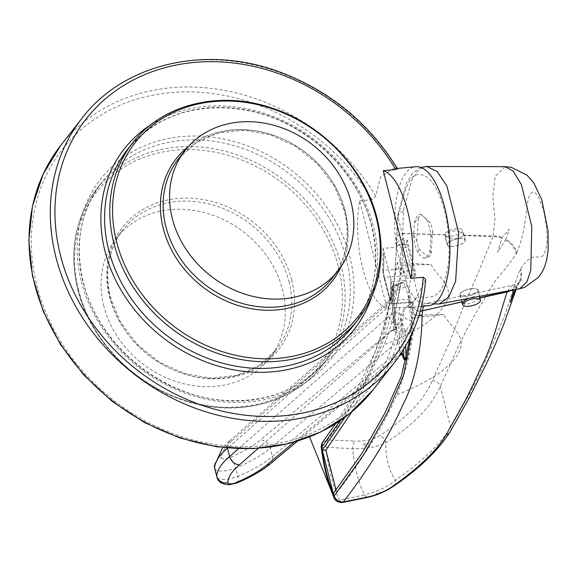 <?xml version="1.0" encoding="UTF-8"?>
<svg xmlns="http://www.w3.org/2000/svg" width="577" height="577" viewBox="0 0 577 577"><rect width="100%" height="100%" fill="white"/><g stroke="black" fill="none" stroke-linecap="round" stroke-linejoin="round"><path stroke-width="0.43" stroke-dasharray="2.88 2.16" d="M425.653 279.405L415.231 300.184L406.042 307.765L399.587 307.411L387.095 308.565L359.644 200.861A69.774 26.996 -95.3 0 0 362.745 268.298A69.774 26.996 -95.3 0 0 387.095 308.565M103.853 306.207A97.318 83.016 -142 0 1 116.554 237.998A97.318 83.016 -142 0 1 208.874 213.872A97.318 83.016 -142 0 1 282.571 289.704A97.318 83.016 -142 0 1 269.87 357.913A97.318 83.016 -142 0 1 177.55 382.039A97.318 83.016 -142 0 1 103.853 306.207M445.055 236.404L451.337 238.799C456.703 238.77 460.634 237.681 463.129 235.531L463.67 233.606L457.251 230.677C451.841 230.858 447.947 232.206 445.581 234.716L445.055 236.404L447.189 244.799A9.362 3.282 165.7 0 0 453.255 246.336A9.362 3.282 165.7 0 0 465.343 240.169A9.362 3.282 165.7 0 0 459.278 238.633A9.362 3.282 165.7 0 0 447.189 244.799M462.393 303.682L467.918 303.87C472.967 302.564 476.689 300.667 479.09 298.165L479.703 297.256M479.422 296.333L474.049 296.592L467.853 298.525M472.022 288.637A9.362 3.282 165.7 0 0 459.934 294.797A9.362 3.282 165.7 0 0 466 296.333A9.362 3.282 165.7 0 0 478.088 290.173A9.362 3.282 165.7 0 0 472.022 288.637M471.964 288.709A9.182 3.217 -14.3 0 1 477.907 290.217A9.182 3.217 -14.3 0 1 466.057 296.261A9.182 3.217 -14.3 0 1 460.114 294.753A9.182 3.217 -14.3 0 1 471.964 288.709M396.471 327.7L395.945 327.837L396.587 328.414L394.466 317.047L393.283 285.586A9.182 7.681 -108.1 0 1 393.983 285.507A9.182 7.681 -108.1 0 1 394.336 285.492L402.299 282.889L403.02 282.153L405.595 286.43L394.92 292.193C394.358 298.165 391.639 303.48 386.756 308.14L227.648 448.084M393.355 290.173L393.875 290.318L393.283 285.586L392.115 286.401A1.839 1.825 32.1 0 0 391.884 287.786L392.908 313.693L395.065 326.762A1.839 1.717 177.5 0 1 395.115 327.094L395.115 327.094A1.839 1.717 177.5 0 1 393.709 328.84L394.755 329.618L391.163 330.679L396.745 329.994L394.755 329.618A1.839 1.363 100.3 0 0 395.714 327.707L395.065 326.762L393.478 290.902L391.884 287.786M393.882 290.325L394.92 292.193M405.588 331.025A9.182 6.015 -147.9 0 1 404.859 330.982L405.076 333.593L412.223 333.6L412.072 321.238L405.941 331.025A9.182 6.015 -147.9 0 1 405.588 331.025M412.05 320.588A9.182 6.015 -147.9 0 1 401.448 313.65L409.865 303.156C411.343 310.693 412.072 316.506 412.05 320.588L412.072 321.238M238.481 448.755L388.884 316.47C393.911 312.409 397.856 311.868 400.698 314.847L400.9 317.855L404.859 330.982A1.839 1.457 -7.7 0 1 402.638 329.986L400.705 319.232C400.351 318.684 399.717 320.502 398.786 324.7L258.135 448.416M459.22 238.712A9.182 3.217 -14.3 0 1 465.163 240.22A9.182 3.217 -14.3 0 1 453.313 246.256A9.182 3.217 -14.3 0 1 447.37 244.756A9.182 3.217 -14.3 0 1 459.22 238.712M450.767 236.26A9.182 3.217 165.7 0 0 462.617 230.216A9.182 3.217 165.7 0 0 456.667 228.708A9.182 3.217 165.7 0 0 444.824 234.752A9.182 3.217 165.7 0 0 450.767 236.26M413.63 234.954L416.76 240.876A22.034 8.525 -95.3 0 0 417.633 245.023A22.034 8.525 -95.3 0 0 418.787 248.817L418.354 253.491L423.504 258.114A22.034 8.525 -95.3 0 0 424.297 258.135A22.034 8.525 -95.3 0 0 430.074 249.718L430.911 237.435A22.034 8.525 -95.3 0 0 426.187 218.899L421.037 214.276A22.034 8.525 -95.3 0 0 420.244 214.255A22.034 8.525 -95.3 0 0 414.474 222.664L413.63 234.954A22.034 8.525 -95.3 0 0 415.188 245.254A22.034 8.525 -95.3 0 0 418.354 253.491M428.682 305.673A69.774 26.996 84.7 0 1 404.874 280.53L406.619 278.309L407.117 271.039L401.166 247.706L398.902 244.489L396.377 247.201A69.774 26.996 84.7 0 1 415.858 166.71M404.874 280.53L391.668 281.749L390.809 278.763L390.333 300.278L383.943 275.994L383.539 273.613L384.015 252.091L390.809 278.763L390.297 300.422L383.539 273.613L384.015 252.091L383.171 248.42L396.377 247.201M359.644 200.861L372.129 199.707L375.735 196.007L380.625 176.713L393.218 168.801L397.647 169.018M423.504 258.114L428.307 257.364A22.034 8.525 -95.3 0 0 431.12 253.772L430.074 249.718M430.911 237.435L432.671 231.06A22.034 8.525 -95.3 0 0 430.651 223.119L426.187 218.899M430.651 223.119L421.123 214.572A22.034 8.525 -95.3 0 0 418.318 218.164L414.474 222.664M516.862 252.654C520.36 244.46 523.137 233.988 525.185 221.229C527.407 204.143 527.198 202.678 528.885 197.074C532.845 187.46 537.75 191.968 543.584 210.605C548.157 231.911 548.244 246.567 543.837 254.58C542.777 256.758 539.726 257.501 534.67 256.808C529.859 257.573 525.265 261.468 520.901 268.493L520.295 269.596C514.67 281.302 509.758 302.427 504.55 315.756L487.558 356.254L478.722 375.439L469.599 393.579L450.709 427.232C441.131 443.338 422.696 461.023 395.404 480.302C388.71 470.039 385.523 457.503 385.825 442.71C414.07 423.936 429.699 408.696 440.301 386.417L457.842 347.455L466.952 329.258L476.321 312.164L495.549 280.444C502.625 272.467 509.534 263.61 516.292 253.887L516.862 252.654A22.034 19.25 -157.7 0 0 505.878 239.174L497.54 252.474L502.163 237.486L509.231 229.17L505.878 239.174M418.787 248.817L428.307 257.364M431.12 253.772L432.671 231.06M418.318 218.164L416.76 240.876M409.958 337.927L411.567 317.963L408.754 306.906A1468.977 514.446 165.7 0 0 408.848 302.211A1468.977 514.446 165.7 0 0 408.797 295.669A403.972 141.473 -14.3 0 1 411.134 277.948A403.972 141.473 -14.3 0 1 412.432 273.772L418.318 296.859C428.019 297.234 439.191 300.466 444.824 280.314C450.687 259.91 450.608 236.671 444.578 210.591C437.633 185.736 428.747 173.756 417.921 174.643C407.297 175.192 402.84 198.438 398.051 217.349L403.936 240.436A403.972 141.473 165.7 0 0 402.638 244.612A403.972 141.473 165.7 0 0 400.301 262.333A1468.977 514.446 -14.3 0 1 400.351 268.882A1468.977 514.446 -14.3 0 1 400.258 273.577L403.698 273.498L401.578 265.168C400.683 290.779 394.899 317.314 384.217 344.757C419.457 330.715 440.431 315.879 447.139 300.249C453.298 285.348 436.955 276.304 431.012 264.54L397.438 262.521L400.258 273.577M415.851 273.527L412.432 273.772L403.936 240.436L407.355 240.198L415.851 273.527L414.56 277.674L406.619 278.309M375.778 494.388L381.426 492.556L378.411 492.022L375.778 494.388M363.02 444.391L368.681 442.559L366.727 446.18L363.02 444.391M515.29 289.546L517.504 284.771L521.947 279.232L514.908 287.483L513.811 289.827M397.632 341.779L399.753 350.116L272.366 456.602L270.245 448.271L397.632 341.779L396.745 329.994M409.865 303.156L405.595 286.43M406.165 359.976A18.363 10.148 -89.9 0 0 406.641 359.933L407.578 358.288L412.223 333.6M405.516 359.983L403.28 354.66L402.883 355.064A1.839 1.262 163.4 0 0 403.46 355.136M401.823 354.48A1.839 1.298 87.4 0 1 401.88 354.48L402.948 354.098L402.119 353.528C401.477 354.047 400.69 352.908 399.753 350.116M402.869 354.011L401.455 354.588M400.553 354.913A9.182 6.938 50.1 0 0 401.296 354.386L399.976 354.97M404.96 358.512L406.641 359.933L405.862 359.983M404.636 359.774A1.839 1.832 116.5 0 0 405.407 359.969A18.363 10.148 -89.9 0 0 405.581 359.976M402.292 355.1L402.883 355.064A1.839 1.298 87.4 0 0 401.88 354.48L401.88 354.48A1.839 1.363 100.3 0 1 402.703 355.115M402.948 354.098L403.28 354.66M412.331 331.032L405.941 331.025L405.119 332.172A1.839 1.616 -5.6 0 1 402.768 331.054L402.638 329.986M395.685 311.623L395.281 315.367A18.363 10.148 -89.9 0 0 394.466 317.047A1.839 1.313 -8.8 0 0 393.449 318.454L392.858 313.369A1.839 1.717 -2.5 0 1 394.271 311.623L395.685 311.623L400.33 286.935L402.299 282.889M395.627 321.901L395.281 315.367M395.714 327.707L395.945 327.837A1.839 1.154 102.8 0 1 395.115 329.618M396.587 328.414L396.724 329.683M393.478 318.576A1.839 1.313 -8.8 0 1 393.449 318.454L395.065 326.762M400.33 286.935L393.175 286.92A1.839 1.717 -2.5 0 0 391.769 288.673L391.769 287.57A1.839 1.789 3.8 0 1 393.326 285.918L394.336 285.492L400.726 285.5M391.819 288.998A1.839 1.717 -2.5 0 1 391.769 288.673L392.858 313.369A1.839 1.717 -2.5 0 0 392.908 313.693M401.801 354.466A1.839 1.363 100.3 0 1 401.88 354.48L402.162 354.415M400.395 354.35L400.077 353.838A1.839 1.717 177.5 0 1 400.763 353.809M393.283 285.586A1.839 1.825 32.1 0 0 392.115 286.401L391.769 287.57A1.839 1.789 3.8 0 0 391.819 288.096M403.611 349.352L402.861 332.33A1.839 1.717 -2.5 0 0 405.076 333.593L405.624 345.984M388.884 316.47A9.182 7.09 48.7 0 0 398.786 324.7L400.077 353.838M400.907 317.855L400.806 319.42M227.489 448.221L229.184 441.246L233.086 439.84L392.418 299.701L393.536 291.349C393.788 293.469 392.1 296.729 388.48 301.136L388.48 301.136A9.182 7.09 48.7 0 0 386.756 308.14M393.709 328.84L392.418 299.701A9.182 7.09 48.7 0 0 388.48 301.136L229.184 441.246M407.117 271.039L413.933 270.498L414.56 277.674M413.933 270.498L407.982 247.165L401.166 247.706M398.123 244.973L406.064 244.345L406.403 243.891L398.902 244.489M407.355 240.198L406.064 244.345C406.504 243.292 407.146 244.237 407.982 247.165M336.081 490.053L336.78 492.823L333.326 493.472M351.92 411.79L384.217 344.757M403.698 273.498L403.806 268.608L382.688 270.281L383.171 248.42M382.688 270.281L383.914 277.407L405.054 275.734L403.806 268.608M405.054 275.734L411.004 299.066L389.864 300.74L383.914 277.407M336.78 492.823C363.488 458.304 383.546 425.61 396.962 394.755C407.643 367.311 413.428 340.783 414.322 315.165L412.194 306.834L412.303 301.937L412.202 302.37L391.069 304.05L391.184 303.61L412.303 301.937C412.238 302.983 411.798 302.023 411.004 299.066M396.962 394.755C432.202 380.712 453.176 365.876 459.883 350.246C466.043 335.345 449.699 326.308 443.756 314.537L414.322 315.165M401.578 265.168L431.012 264.54M391.668 281.749L391.184 303.61C391.076 304.577 390.636 303.625 389.864 300.74M411.336 335.078L412.851 305.723A7.342 6.982 7.6 0 0 420.215 311.198M420.244 311.097A7.342 6.946 -173.4 0 1 412.858 305.659C413.442 300.732 415.303 297.97 418.426 297.364L418.318 296.859M439.4 303.928L426.836 303.372L423.496 306.156M507.464 291.024L512.527 285.298L426.836 303.372C422.458 303.798 419.652 301.8 418.426 297.364M322.586 442.249L327.476 439.898C353.355 405.321 372.446 370.766 384.772 336.232C396.024 298.295 403.525 271.32 402.782 239.39L403.273 210.93L412.043 179.353L418.722 169.753L426.691 166.464M403.273 210.93L397.834 214.377L397.668 215.293L396.565 247.67L393.673 287.505L383.431 330.52L365.847 376.211L340.113 420.741M398.051 217.349L397.921 216.916M334.249 498.211L339.29 500.273C332.778 485.192 328.277 467.521 325.781 447.269L327.476 439.898L354.725 441.073A7.342 2.705 -86.4 0 0 352.814 448.711C354.062 466.115 357.985 481.506 364.585 494.893L339.29 500.273L342.305 502.517M321.8 447.168C320.545 447.579 321.872 447.608 325.781 447.269L352.814 448.711C366.979 448.834 377.985 446.829 385.825 442.71A7.342 4.969 -122.5 0 0 379.616 435.693C372.792 439.681 364.491 441.47 354.725 441.073M445.581 234.716L402.804 233.375A7.342 6.708 2.3 0 0 396.32 239.743L396.32 239.743A7.342 6.708 2.3 0 0 396.514 241.554M445.444 234.897L402.76 233.512A7.342 6.657 1.6 0 0 396.312 239.917L396.312 239.917A7.342 6.657 1.6 0 0 396.514 241.64M463.129 235.531L492.996 236.592C484.074 258.59 475.996 278.294 464.651 303.617L449.735 341.822L432.281 380.806C423.972 400.092 406.417 418.383 379.616 435.693M511.301 290.296A22.034 19.647 25.7 0 0 514.533 288.118M509.945 290.556A22.034 20.173 31.9 0 0 514.908 287.483M394.141 485.834A7.342 4.861 54.5 0 0 395.404 480.302C388.184 486.534 377.906 491.402 364.585 494.893A7.342 3.419 77.4 0 0 367.989 497.316M519.509 281.901C520.093 282.24 517.771 283.372 512.527 285.298L519.805 288.695M505.142 166.674L495.239 176.252L492.801 196.519L494.936 219.137L492.996 236.592A22.034 19.842 -152.3 0 1 501.788 238.121M397.438 262.521L383.258 337.004L367.39 377.654L344.952 417.301M479.891 297.984L479.09 298.165M505.539 239.909A22.034 19.842 -152.3 0 1 516.292 253.887M463.374 235.207L493.061 236.022A22.034 19.25 -157.7 0 1 502.163 237.486M517.504 284.771A22.034 20.173 31.9 0 0 518.629 283.163L518.629 283.163A22.034 20.173 31.9 0 0 520.901 268.493M517.143 285.435A22.034 19.647 25.7 0 0 519.17 282.175A22.034 19.647 25.7 0 0 520.295 269.596M411.567 317.963L443.756 314.537M408.754 306.906L412.194 306.834M425.422 280.386A198.315 169.162 -142 0 1 394.286 362.767M373.031 389.937A198.315 169.162 38 0 0 404.174 307.563M371.718 225.73A143.226 122.173 38 0 0 263.256 114.123A143.226 122.173 38 0 0 127.394 149.631C157.146 114.448 197.731 101.502 249.149 110.798C306.387 122.18 358.425 171.275 371.566 226.206C380.575 264.338 374.394 297.638 353.023 326.106A143.226 122.173 38 0 0 371.718 225.73M150.929 124.69A146.161 124.682 -142 0 1 373.47 226.689A146.161 124.682 -142 0 1 371.559 297.263M346.207 258.345A143.226 122.173 -142 0 1 327.52 358.721A143.226 122.173 -142 0 1 191.658 394.228A143.226 122.173 -142 0 1 83.189 282.615A143.226 122.173 -142 0 1 101.884 182.238A143.226 122.173 -142 0 1 237.746 146.731A143.226 122.173 -142 0 1 346.207 258.345M81.436 281.655A146.161 124.682 38 0 0 249.459 401.938A146.161 124.682 38 0 0 349.85 256.888A146.161 124.682 38 0 0 181.827 136.605A146.161 124.682 38 0 0 81.436 281.655M132.595 142.981A143.226 122.173 -142 0 1 268.456 107.466A143.226 122.173 -142 0 1 376.918 219.08A143.226 122.173 -142 0 1 358.223 319.456M341.007 264.994A143.226 122.173 38 0 0 232.545 153.381A143.226 122.173 38 0 0 96.684 188.888A143.226 122.173 38 0 0 77.989 289.272A143.226 122.173 38 0 0 186.45 400.878A143.226 122.173 38 0 0 322.312 365.371A143.226 122.173 38 0 0 341.007 264.994M78.652 290.419A141.387 120.607 -142 0 1 175.761 150.107A141.387 120.607 -142 0 1 338.302 266.459A141.387 120.607 -142 0 1 241.186 406.771A141.387 120.607 -142 0 1 78.652 290.419M188.167 146.709A99.157 84.581 -142 0 1 279.448 137.542A99.157 84.581 -142 0 1 345.313 211.485A99.157 84.581 -142 0 1 341.216 266.415M291.681 280.061A99.157 84.581 38 0 0 177.694 198.466A99.157 84.581 38 0 0 109.594 296.866A99.157 84.581 38 0 0 223.573 378.462A99.157 84.581 38 0 0 291.681 280.061M344.657 210.331A97.318 83.016 38 0 0 270.952 134.491A97.318 83.016 38 0 0 178.639 158.625L196.166 142.685L218.596 132.948L244.107 130.251L270.591 134.867L295.828 146.45L317.696 164.027L334.371 186.147L344.469 210.93C350.564 236.786 346.395 259.325 331.948 278.54A97.318 83.016 38 0 0 344.657 210.331M288.976 281.518A97.318 83.016 -142 0 1 276.268 349.727A97.318 83.016 -142 0 1 183.955 373.853A97.318 83.016 -142 0 1 110.257 298.013A97.318 83.016 -142 0 1 122.959 229.812A97.318 83.016 -142 0 1 215.271 205.686A97.318 83.016 -142 0 1 288.976 281.518M237.154 482.877A9.182 3.347 67.3 0 0 237.803 476.393A14.692 5.143 -14.3 0 1 225.953 479.285A14.692 5.143 -14.3 0 1 216.858 476.84M270.606 463.634A9.182 6.938 50.1 0 0 272.366 456.602A91.808 32.153 -14.3 0 1 237.803 476.393L235.683 468.062A91.808 32.153 165.7 0 0 270.245 448.271A9.182 6.938 50.1 0 0 260.472 439.926A82.626 28.937 -14.3 0 1 229.365 457.741A5.51 1.926 -14.3 0 1 224.915 458.823A5.51 1.926 -14.3 0 1 221.489 457.727A82.626 28.937 -14.3 0 1 233.086 439.84M214.738 468.51A14.692 5.143 165.7 0 0 223.833 470.955A14.692 5.143 165.7 0 0 235.683 468.062A9.182 3.347 67.3 0 0 229.365 457.741M214.428 466A9.182 8.561 -179.6 0 1 221.489 457.727M395.894 291.868A9.182 7.681 -108.1 0 1 400.827 283.04A9.182 7.681 -108.1 0 1 402.4 282.73M400.698 314.847L401.448 313.65M432.281 380.806A7.342 6.477 -156.3 0 1 440.301 386.417L450.709 427.232A7.342 6.679 29.9 0 1 450.082 431.913M406.554 358.288L407.578 358.288M294.061 442.17L397.531 355.677A9.182 6.938 50.1 0 0 399.767 355.281M400.726 354.869L401.296 354.386A9.182 6.938 50.1 0 0 402.119 353.528M396.846 332.835A9.182 6.938 50.1 0 0 391.163 330.679L260.472 439.926M400.705 319.232L402.14 351.696M402.861 332.33L402.768 331.054M408.797 295.669L412.541 310.332A7.342 6.967 0.4 0 0 418.902 315.655M400.301 262.333L396.565 247.67A7.342 6.729 177.2 0 1 396.377 246.422L396.377 246.422A7.342 6.729 177.2 0 1 402.782 239.39M479.343 297.855L479.826 297.739M399.587 307.411A194.637 166.032 -142 0 1 147.279 422.025A194.637 166.032 -142 0 1 74.339 135.869A194.637 166.032 -142 0 1 372.129 199.707M81.876 118.408A198.315 169.162 -142 0 1 396.99 168.83M375.735 196.007A198.315 169.162 38 0 0 60.621 145.584M327.52 358.721C302.875 388.667 269.026 402.573 225.968 400.431C161.913 397.113 97.801 343.928 83.34 282.139C74.332 244.013 80.513 210.713 101.884 182.238L96.684 188.888C74.996 217.868 68.706 251.529 77.801 289.863C89.803 339.096 132.378 383.813 182.7 400.164C235.091 418.404 292.849 404.174 322.312 365.371L327.52 358.721M116.554 237.998L122.959 229.812C108.512 249.026 104.343 271.558 110.438 297.422L120.535 322.204L137.211 344.318L159.079 361.902L184.315 373.478L210.807 378.101L236.318 375.403L258.741 365.667L276.268 349.727L269.87 357.913M459.934 294.797L462.076 303.192M479.473 296.362L477.907 290.217M403.02 282.153L393.211 285.536M465.163 240.22L462.617 230.216M421.484 306.337L406.042 307.765M397.293 168.426L393.218 168.801M424.939 258.078L424.297 258.135M420.885 214.19L420.244 214.255M447.37 244.756L444.824 234.752M297.508 441.153L399.133 356.197M395.086 326.878L393.536 291.349M229.285 441.16L222.628 447.564M462.105 302.572L460.114 294.753M426.728 303.394L433.579 304M420.958 167.46L419.457 168.08L412.014 173.994L406.323 183.536L397.834 214.377M335.626 423.698L355.915 391.451L374.689 352.987L382.854 329.323L390.167 301.107L395.065 275.655L397.668 215.293M478.088 290.173L479.761 296.737M463.67 233.606L465.343 240.169M519.358 282.095L516.155 289.38"/><path stroke-width="0.87" d="M172.335 218.64A97.318 83.016 38 0 0 246.04 294.479A97.318 83.016 38 0 0 338.353 270.353A97.318 83.016 38 0 0 351.054 202.145A97.318 83.016 38 0 0 277.357 126.305A97.318 83.016 38 0 0 185.037 150.438A97.318 83.016 38 0 0 172.335 218.64M467.853 298.525L462.646 301.663L462.076 303.192L462.393 303.682M468.611 306.257A9.182 3.217 165.7 0 0 480.453 300.22A9.182 3.217 165.7 0 0 474.51 298.713A9.182 3.217 165.7 0 0 462.66 304.75A9.182 3.217 165.7 0 0 468.611 306.257M397.293 168.426L415.858 166.71A69.774 26.996 84.7 0 1 444.708 207.511A69.774 26.996 84.7 0 1 428.682 305.673L421.484 306.337M410.716 278.374A69.774 26.996 -95.3 0 0 407.614 210.937A69.774 26.996 -95.3 0 0 383.258 170.669L410.716 278.374L423.201 277.22L425.653 279.405C423.309 310.967 412.858 338.749 394.286 362.767A198.315 169.162 -142 0 1 206.169 411.935A198.315 169.162 -142 0 1 55.991 257.392A198.315 169.162 -142 0 1 81.876 118.408L60.621 145.584A198.315 169.162 38 0 0 34.735 284.569A198.315 169.162 38 0 0 184.914 439.111A198.315 169.162 38 0 0 373.031 389.937L394.286 362.767M383.258 170.669L395.75 169.515L396.99 168.83M513.811 289.827L510.284 302.478L515.29 289.546M258.135 448.416L239.455 464.838C234.637 464.37 231.355 461.607 229.617 456.551L227.489 448.221A91.808 32.153 165.7 0 0 214.68 468.034A14.692 5.143 165.7 0 0 214.738 468.51L214.428 466A9.182 8.561 -179.6 0 0 214.68 468.034L216.801 476.371A91.808 32.153 -14.3 0 1 229.617 456.551L238.481 448.755M400.763 353.809A1.839 1.717 177.5 0 1 402.292 355.1L403.669 358.541L403.958 357.026A1.839 1.717 -2.5 0 0 406.165 358.288L405.407 359.969M401.455 354.588L400.243 355.006M401.823 354.48A1.839 1.298 87.4 0 0 401.484 354.588L401.13 354.617A1.839 1.363 100.3 0 1 401.801 354.466M399.976 354.97L401.13 354.617L400.077 353.838M403.669 358.541A1.839 1.832 116.5 0 0 404.636 359.774L402.284 355.107L402.703 355.115M344.952 417.301L322.291 450.175L325.911 450.175L336.081 490.053M325.911 450.175L351.92 411.79M420.215 311.198A7.342 6.982 7.6 0 0 422.465 310.815L422.126 315.294C421.823 343.135 416.616 378.858 402.494 405.624C389.136 436.032 369.403 468.135 343.293 501.932L342.096 502.553C337.668 502.25 335.049 500.8 334.249 498.196L309.582 436.912L334.263 498.239L334.227 495.939C335.807 500.295 338.829 502.293 343.293 501.932L368.919 496.754A7.342 3.419 77.4 0 1 367.989 497.316L367.989 497.316C374.156 495.737 378.901 494.128 382.212 492.498C387.953 489.613 385.061 491.64 394.141 485.834L394.141 485.834C419.291 468.611 437.936 450.637 450.082 431.913L469.029 398.159L486.952 362.616L495.73 343.596L503.454 325.096L516.155 289.38M423.496 306.156L422.465 310.815L462.646 301.663M462.509 301.836L422.515 310.707A7.342 6.946 -173.4 0 1 420.244 311.097M426.691 166.464L437.114 171.484L446.8 185.765L458.665 232.791L455.628 281.237L448.718 297.068L439.4 303.928L519.805 288.695L527.01 281.598L530.768 270.224L531.778 226.444L521.384 184.618L513.133 171.066L505.142 166.674L426.691 166.464L420.958 167.46M340.113 420.741L321.8 447.168C324.101 465.79 328.248 482.047 334.227 495.939L364.412 453.637L387.427 412.663L403.626 375.173L411.336 335.078M335.626 423.698L322.586 442.249L321.8 447.168L321.266 447.406C323.632 466.685 327.967 483.634 334.263 498.239M479.703 297.256L479.422 296.333M368.919 496.754C377.964 494.503 385.84 491.063 392.548 486.44C419.255 467.464 437.092 450.276 446.064 434.878L464.874 401.224L473.27 384.462L480.937 367.535C492.967 344.873 498.91 316.773 507.111 291.969A22.034 19.647 25.7 0 0 511.301 290.296M479.891 297.984L507.111 291.969L507.205 291.508A22.034 20.173 31.9 0 0 509.945 290.556M392.548 486.44A7.342 4.861 54.5 0 0 394.141 485.834M479.343 297.855L507.205 291.508L507.464 291.024M409.958 337.927L401.39 376.154L385.126 412.613L362.565 452.462L333.326 493.472L322.291 450.175M132.595 142.981L127.394 149.631A143.226 122.173 38 0 0 108.7 250.007A143.226 122.173 38 0 0 217.161 361.62A143.226 122.173 38 0 0 353.023 326.106L358.223 319.456A143.226 122.173 -142 0 1 222.361 354.97A143.226 122.173 -142 0 1 113.9 243.357A143.226 122.173 -142 0 1 132.595 142.981C162.058 104.177 219.815 89.94 272.207 108.187C322.529 124.531 365.104 169.256 377.106 218.488C386.201 256.823 379.911 290.476 358.223 319.456M371.559 297.263A146.161 124.682 -142 0 1 235.712 370.182A146.161 124.682 -142 0 1 105.057 251.464A146.161 124.682 -142 0 1 150.929 124.69M116.604 241.893A141.387 120.607 38 0 0 279.145 358.245A141.387 120.607 38 0 0 376.254 217.926A141.387 120.607 38 0 0 213.721 101.581A141.387 120.607 38 0 0 116.604 241.893M341.216 266.415A99.157 84.581 -142 0 1 247.699 308.024A99.157 84.581 -142 0 1 163.226 228.29A99.157 84.581 -142 0 1 188.167 146.709M185.037 150.438L178.639 158.625A97.318 83.016 38 0 0 165.938 226.826A97.318 83.016 38 0 0 239.635 302.665A97.318 83.016 38 0 0 331.948 278.54L338.353 270.353M239.455 464.838A82.626 28.937 165.7 0 0 227.857 482.733A5.51 1.926 165.7 0 0 231.29 483.822A5.51 1.926 165.7 0 0 235.733 482.74A9.182 3.347 67.3 0 0 237.154 482.877C250.865 477.136 262.016 470.724 270.606 463.634L297.508 441.153M405.624 345.984L406.165 358.288L406.554 358.288M405.581 359.976A18.363 10.148 -89.9 0 0 405.862 359.983A18.363 10.148 -89.9 0 0 406.165 359.976M399.767 355.281A9.182 6.938 50.1 0 0 400.553 354.913M235.733 482.74A82.626 28.937 165.7 0 0 266.841 464.925L294.061 442.17M266.841 464.925A9.182 6.938 50.1 0 0 270.606 463.634M402.14 351.696L402.292 355.1L401.88 354.48M403.958 357.026L403.611 349.352M227.857 482.733A9.182 8.561 -179.6 0 1 216.801 476.371A14.692 5.143 -14.3 0 0 216.858 476.84L214.738 468.51M418.902 315.655A7.342 6.967 0.4 0 0 422.126 315.294M446.064 434.878A7.342 6.679 29.9 0 0 450.082 431.913M395.75 169.515A194.637 166.032 38 0 0 97.96 105.678A194.637 166.032 38 0 0 170.893 391.833A194.637 166.032 38 0 0 423.201 277.22M480.453 300.22L479.473 296.362M216.858 476.84C217.918 482.004 222.26 484.608 229.891 484.644L237.154 482.877M404.636 359.774L406.475 359.969M402.162 354.415L399.847 355.129M399.133 356.197L400.726 354.869M222.628 447.564L214.428 466M462.66 304.75L462.105 302.572M433.579 304L439.4 303.928M322.586 442.249L322.37 442.573C321.288 445.04 320.92 446.648 321.266 447.391L321.266 447.391M342.305 502.517L367.989 497.316M519.805 288.695L524.673 287.339L538.456 277.393L542.438 271.471L544.645 266.646L546.614 260.198L548.15 250.368L548.042 230.894L541.745 199.534L533.826 182.974L527.133 175.278L511.121 167.258L505.142 166.674M397.647 169.018C369.893 123.904 331.148 91.772 281.41 72.63C207.266 44.14 123.752 63.124 81.876 118.408M60.621 145.584L43.196 174.074L32.471 206.155L28.85 240.587L32.463 276.037L43.152 311.147L60.498 344.577L83.838 375.057L112.263 401.426L144.704 422.674L179.901 437.979L216.526 446.771L253.18 448.69L288.464 443.663L321.014 431.856L349.575 413.716L373.031 389.937"/></g></svg>
